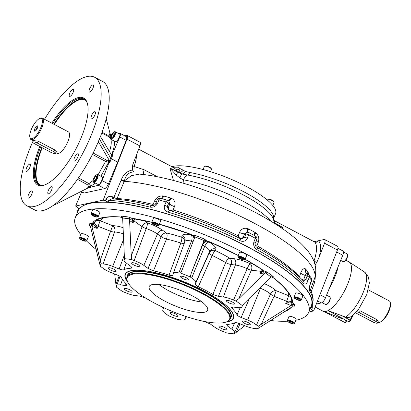 <?xml version="1.0" encoding="UTF-8"?>
<svg xmlns="http://www.w3.org/2000/svg" width="411" height="411" viewBox="0 0 411 411"><rect width="100%" height="100%" fill="white"/><g stroke="black" fill="none" stroke-linecap="round" stroke-linejoin="round"><path stroke-width="0.62" d="M158.929 284.51A31.246 8.143 -157.9 0 0 202.073 302.028M204.606 312.196A31.524 8.215 -157.9 0 0 207.627 310.259A31.524 8.215 -157.9 0 0 181.508 290.788A31.524 8.215 -157.9 0 0 149.208 286.539A31.524 8.215 -157.9 0 0 170.082 303.729A31.524 8.215 -157.9 0 0 204.606 312.196M132.568 274.245A55.202 14.38 22.1 0 1 199.597 292.262A55.202 14.38 22.1 0 1 226.209 321.993A55.202 14.38 22.1 0 1 173.01 311.723A55.202 14.38 22.1 0 1 127.708 281.997A55.202 14.38 22.1 0 1 132.568 274.245M226.61 321.839A58.11 15.14 -157.9 0 0 227.566 321.659A58.11 15.14 -157.9 0 0 233.14 318.093A58.11 15.14 -157.9 0 0 184.996 282.208A58.11 15.14 -157.9 0 0 125.458 274.368A58.11 15.14 -157.9 0 0 127.528 281.612M127.708 281.997L127.441 281.417A55.685 14.508 22.1 0 1 126.999 277.014A55.685 14.508 22.1 0 1 132.342 273.598A55.685 14.508 22.1 0 1 193.319 288.548A55.685 14.508 22.1 0 1 230.191 318.915A55.685 14.508 22.1 0 1 226.805 321.767L226.209 321.993M37.673 127.122A2.029 0.699 -62.2 0 0 36.009 129.131A2.029 0.699 -62.2 0 0 35.819 130.641M368.261 289.842L389.284 300.919A12.109 4.172 117.8 0 1 390.245 302.378L390.45 303.251A11.38 3.92 117.8 0 1 389.047 310.911A11.38 3.92 117.8 0 1 380.581 321.988L379.743 322.311A12.109 4.172 117.8 0 1 377.997 322.342L377.853 322.265M355.597 312.792A3.391 0.884 -157.9 0 0 356.491 313.331L372.988 322.019A3.391 0.884 -157.9 0 0 377.56 322.984A3.391 0.884 -157.9 0 0 375.849 321.402L359.353 312.709A3.391 0.884 -157.9 0 0 356.625 311.672M34.796 128.797A2.995 1.033 -62.2 0 0 35.099 131.166A2.995 1.033 -62.2 0 0 36.975 129.003A2.995 1.033 -62.2 0 0 37.699 126.234A2.995 1.033 -62.2 0 0 36.481 126.239A2.995 1.033 -62.2 0 0 34.796 128.797M390.245 302.378A12.109 4.172 117.8 0 1 388.749 310.526A12.109 4.172 117.8 0 1 379.743 322.311M377.56 322.984L378.182 321.459L376.625 319.496L359.928 310.701M31.257 129.563A11.38 3.92 -62.2 0 0 29.854 137.217A11.38 3.92 -62.2 0 0 39.533 130.349A11.38 3.92 -62.2 0 0 39.723 118.481A11.38 3.92 -62.2 0 0 31.257 129.563M53.82 151.751A3.391 0.884 22.1 0 1 55.531 153.334A3.391 0.884 22.1 0 1 50.959 152.368L34.462 143.68A3.391 0.884 22.1 0 1 32.752 142.093A3.391 0.884 22.1 0 1 37.324 143.059L53.82 151.751L54.591 149.845L56.348 151.916M29.854 137.217L30.06 138.091A12.109 4.172 -62.2 0 0 31.02 139.555A12.109 4.172 -62.2 0 0 40.355 130.785A12.109 4.172 -62.2 0 0 42.307 118.127A12.109 4.172 -62.2 0 0 41.064 118.008A12.109 4.172 -62.2 0 0 40.561 118.163L39.723 118.481M32.752 142.093L33.373 140.567L38.1 141.153L54.591 149.845M42.307 118.127L68.457 131.9A12.109 4.172 117.8 0 1 66.505 144.559A12.109 4.172 117.8 0 1 57.17 153.329L55.819 152.615M203.091 169.517L204.329 166.47A3.874 1.007 22.1 0 1 204.565 166.27L205.161 166.044A3.391 0.884 22.1 0 1 208.428 166.676A3.391 0.884 22.1 0 1 211.208 168.5L211.48 169.08A3.874 1.007 22.1 0 1 211.506 169.383L210.576 171.675M266.831 199.643L266.914 199.438A3.874 1.007 22.1 0 1 267.145 199.243L267.741 199.016A3.391 0.884 22.1 0 1 267.859 198.981A3.391 0.884 22.1 0 1 271.152 199.705A3.391 0.884 22.1 0 1 273.793 201.472L274.06 202.048A3.874 1.007 22.1 0 1 274.091 202.356L272.817 205.49M52.659 123.577A48.436 16.681 117.8 0 1 78.902 98.496A48.436 16.681 117.8 0 1 83.88 98.969A48.436 16.681 117.8 0 1 87.615 104.384M45.308 184.688A48.436 16.681 117.8 0 1 38.732 184.673A48.436 16.681 117.8 0 1 40.597 146.912M204.565 166.27A3.874 1.007 22.1 0 1 209.553 167.575A3.874 1.007 22.1 0 1 211.48 169.08M267.145 199.243A3.874 1.007 22.1 0 1 267.284 199.201A3.874 1.007 22.1 0 1 271.044 200.029A3.874 1.007 22.1 0 1 274.06 202.048M111.73 137.793L111.217 136.765L112.229 134.263L113.76 132.794L114.273 133.822L113.261 136.324L111.73 137.793M112.239 137.305L111.217 136.765M113.765 135.075L112.229 134.263M51.827 123.141A49.161 16.933 117.8 0 1 78.563 97.525A49.161 16.933 117.8 0 1 87.517 103.937A49.161 16.933 117.8 0 1 75.686 149.393A49.161 16.933 117.8 0 1 44.881 184.863A49.161 16.933 117.8 0 1 39.759 146.47M27.907 197.27A3.997 1.377 -62.2 0 0 28.261 198.025A3.997 1.377 -62.2 0 0 31.344 195.127A3.997 1.377 -62.2 0 0 31.986 190.951A3.997 1.377 -62.2 0 0 29.957 192.22A3.997 1.377 -62.2 0 0 27.907 197.27M25.95 170.534A3.997 1.377 -62.2 0 0 26.304 171.284A3.997 1.377 -62.2 0 0 29.381 168.387A3.997 1.377 -62.2 0 0 30.029 164.21A3.997 1.377 -62.2 0 0 29.618 164.174A3.997 1.377 -62.2 0 0 27.162 166.717A3.997 1.377 -62.2 0 0 25.95 170.534M69.192 95.604A3.997 1.377 -62.2 0 0 69.546 96.349A3.997 1.377 -62.2 0 0 73.096 92.449A3.997 1.377 -62.2 0 0 73.271 89.279A3.997 1.377 -62.2 0 0 70.692 91.314A3.997 1.377 -62.2 0 0 69.192 95.604M89.064 91.304A3.997 1.377 -62.2 0 0 89.418 92.054A3.997 1.377 -62.2 0 0 91.448 90.79A3.997 1.377 -62.2 0 0 93.143 84.985A3.997 1.377 -62.2 0 0 90.564 87.014A3.997 1.377 -62.2 0 0 89.064 91.304M91.792 118.836A3.997 1.377 -62.2 0 0 94.71 115.399A3.997 1.377 -62.2 0 0 95.105 111.725A3.997 1.377 -62.2 0 0 92.023 114.618A3.997 1.377 -62.2 0 0 91.381 118.794A3.997 1.377 -62.2 0 0 91.792 118.836M73.923 160.156A3.997 1.377 -62.2 0 0 74.278 160.906A3.997 1.377 -62.2 0 0 77.355 158.014A3.997 1.377 -62.2 0 0 78.003 153.837A3.997 1.377 -62.2 0 0 75.424 155.872A3.997 1.377 -62.2 0 0 73.923 160.156M47.779 192.97A3.997 1.377 -62.2 0 0 48.133 193.725A3.997 1.377 -62.2 0 0 51.216 190.832A3.997 1.377 -62.2 0 0 51.858 186.656A3.997 1.377 -62.2 0 0 48.308 190.555A3.997 1.377 -62.2 0 0 47.779 192.97M94.15 178.492L95.624 176.201L96.801 175.944L96.513 177.984L95.044 180.28L93.862 180.532L94.15 178.492L95.671 179.294M96.688 176.761L95.624 176.201M343.493 252L347.182 253.947A4.357 1.5 117.8 0 1 347.526 254.471L347.665 255.051A3.874 1.336 117.8 0 1 347.187 257.661A3.874 1.336 117.8 0 1 344.305 261.432L343.745 261.648A4.357 1.5 117.8 0 1 343.118 261.658L340.688 260.379M326.57 295.149L329.766 296.834A4.357 1.5 117.8 0 1 330.11 297.358L330.249 297.944A3.874 1.336 117.8 0 1 329.314 301.525A3.874 1.336 117.8 0 1 326.889 304.32L326.329 304.536A4.357 1.5 117.8 0 1 326.149 304.592A4.357 1.5 117.8 0 1 325.702 304.551L322.044 302.619M345.733 260.184L348.96 261.879A27.85 9.592 117.8 0 1 349.222 262.038A27.85 9.592 117.8 0 1 346.997 285.722A27.85 9.592 117.8 0 1 328.045 310.618L345.615 317.081C347.906 317.878 350.054 317.498 352.057 315.941M346.838 321.058L343.478 318.987L341.526 318.52L323.981 311.497A27.85 9.592 117.8 0 0 328.045 310.618L348.502 321.618A1.937 0.668 117.8 0 0 350.09 320.03L352.047 315.956M324.618 311.846L323.277 311.291A27.85 9.592 117.8 0 0 323.981 311.497L344.721 322.435A1.937 0.668 117.8 0 0 346.442 320.544L346.447 320.534M114.13 131.89A3.874 1.336 -62.2 0 0 113.965 131.936A3.874 1.336 -62.2 0 0 111.54 134.731A3.874 1.336 -62.2 0 0 110.605 138.317A3.874 1.336 -62.2 0 0 113.816 136.139A3.874 1.336 -62.2 0 0 114.13 131.89M33.229 140.716A72.649 25.025 -62.2 0 0 26.838 205.783A72.649 25.025 -62.2 0 0 34.313 206.492A72.649 25.025 -62.2 0 0 91.37 134.87A72.649 25.025 -62.2 0 0 94.566 77.227A72.649 25.025 -62.2 0 0 44.516 119.293M99.524 139.17L110.687 158.235L111.761 155.353L100.957 137.341L100.859 135.553L97.777 143.018A72.649 25.025 117.8 0 1 44.229 210.221L40.581 211.013A72.649 25.025 117.8 0 1 34.889 210.021L26.838 205.783M100.859 135.553L100.942 135.224A72.649 25.025 -62.2 0 0 102.611 81.465L94.566 77.227M96.939 177.891A3.874 1.336 -62.2 0 0 96.549 174.829A3.874 1.336 -62.2 0 0 94.124 177.624A3.874 1.336 -62.2 0 0 93.189 181.205A3.874 1.336 -62.2 0 0 94.761 181.2A3.874 1.336 -62.2 0 0 96.939 177.891M171.952 166.717A58.121 15.14 22.1 0 1 246.256 186.445A58.121 15.14 22.1 0 1 275.576 213.617L273.808 217.964M274.671 222.885A2.908 1.659 138.8 0 0 275.257 223.199L275.827 223.846L274.861 223.235M273.454 218.986A4.845 4.809 178.1 0 1 273.736 217.969L273.824 217.922M276.567 224.776A9.689 7.146 121.7 0 0 275.534 223.723A4.845 4.834 9.5 0 1 274.687 222.973M273.274 218.58A4.845 4.619 171.4 0 1 273.598 216.669L273.736 217.969M274.784 223.641A9.689 9.242 171.4 0 0 274.738 223.286L272.729 217.511A59.739 15.561 -157.9 0 0 187.596 175.035L182.063 173.961A4.845 3.483 109.3 0 0 185.315 171.392L189.738 172.492A58.121 15.14 22.1 0 1 244.042 191.901A58.121 15.14 22.1 0 1 273.598 216.669M189.738 172.492A4.845 2.969 100 0 1 187.596 175.035A9.689 5.934 100 0 0 183.445 179.818L179.895 177.984L176.088 174.952L169.846 168.001L178.133 172.409A4.845 3.745 122.7 0 0 183.178 170.169L185.315 171.392M179.895 177.984A9.689 2.543 98.6 0 1 182.063 173.961L178.133 172.409A9.689 1.233 115.1 0 0 176.088 174.952M347.526 254.471A4.357 1.5 117.8 0 1 346.987 257.404A4.357 1.5 117.8 0 1 343.745 261.648M330.11 297.358A4.357 1.5 117.8 0 1 329.062 301.391A4.357 1.5 117.8 0 1 326.329 304.536M323.277 311.291A27.85 9.592 117.8 0 1 322.995 311.163L315.139 307.022M274.671 222.952L274.805 223.25A9.689 7.645 149 0 1 275.123 223.856M275.827 223.846L282.732 227.473L282.162 228.475M281.211 227.833L282.732 227.473L275.257 223.199L274.574 221.38A2.908 2.831 173.3 0 1 274.265 221.175M100.865 176.247L108.561 162.386L105.601 161.389A1.454 0.498 117.8 0 1 106.654 160.162L109.316 160.429L98.846 142.54L97.895 142.797M97.946 142.725L98.846 142.54L98.388 142.314M111.371 155.127A1.454 1.31 77.8 0 0 111.694 154.675C113.708 149.296 114.669 144.826 114.582 141.261M101.764 133.025L109.09 136.884L110.754 138.933M110.821 139.124C111.705 141.954 111.232 146.167 109.403 151.767M110.605 138.317L110.744 138.897A4.357 1.5 -62.2 0 0 111.088 139.421A4.357 1.5 -62.2 0 0 114.453 136.267A4.357 1.5 -62.2 0 0 115.152 131.71A4.357 1.5 -62.2 0 0 114.705 131.669A4.357 1.5 -62.2 0 0 114.525 131.72L113.965 131.936M107.826 136.216A1.454 0.539 118 0 1 107.995 135.394L102.051 132.234M77.515 179.335L87.867 184.955A1.454 0.534 118.5 0 1 88.925 183.609L78.486 177.948M92.418 154.444L105.601 161.389L98.08 174.783M93.158 180.496L88.925 183.609C90.071 184.354 90.482 185.397 90.168 186.743L95.121 183.075M108.987 160.254L109.069 162.273L108.561 162.386A1.454 1.31 77.8 0 0 107.867 160.495M93.189 181.205L93.328 181.79A4.357 1.5 -62.2 0 0 93.672 182.314A4.357 1.5 -62.2 0 0 94.124 182.356A4.357 1.5 -62.2 0 0 97.546 178.061A4.357 1.5 -62.2 0 0 97.736 174.603A4.357 1.5 -62.2 0 0 97.109 174.613L96.549 174.829M172.62 167.205L178.472 167.179L179.741 168.418L183.178 170.169M178.122 172.014L177.182 171.88L177.126 171.5A2.908 2.707 -116.1 0 0 178.122 172.014C179.586 171.485 180.121 170.282 179.741 168.418A2.908 2.399 -43.1 0 1 176.196 169.558L173.796 167.688L138.641 149.167M270.803 221.19A62.965 16.404 -157.9 0 0 183.445 179.818L183.09 183.142M153.791 205.618L153.098 204.462L154.5 201.097C156.237 197.557 159.006 195.826 162.802 195.903L163.825 196.083A118.949 30.984 22.1 0 1 170.56 197.943L171.536 198.318C174.778 200.178 175.769 202.952 174.511 206.63L173.062 209.985L171.372 210.478C169.913 210.638 168.962 210.062 168.515 208.762L168.346 207.483L169.789 204.051L168.849 200.969L168.459 200.686A2.908 1.819 124.6 0 1 168.772 203.25L167.195 206.605L168.556 209.949M242.269 238.087C241.077 238.74 240.009 238.508 239.074 237.399L238.19 235.878L239.495 232.467A4.691 1.361 -159 0 0 244.607 233.797L243.25 237.265L242.269 238.087A2.908 2.543 -97 0 1 241.057 238.837M247.371 232.215L244.607 233.797A7.264 1.891 22.1 0 1 245.829 233.89A2.908 0.832 20.4 0 1 248.665 234.758L247.371 238.241C245.716 241.247 243.25 242.069 239.983 240.707A2.908 0.786 116.4 0 0 240.214 238.565L241.396 238.878L244.612 237.383L245.829 233.89A2.908 1.937 98.2 0 1 247.89 232.277L247.396 232.22M309.678 289.216A2.908 2.646 -31.5 0 1 309.796 291.317C309.041 289.76 309.185 287.258 310.228 283.806L311.538 280.333A2.908 0.843 20.6 0 1 311.62 280.698A2.908 2.908 0 0 0 311.271 277.995L308.861 274.877A2.908 2.908 0 0 0 307.736 274.05L307.736 274.05C306.668 273.5 305.846 273.952 305.255 275.416L303.924 278.91L301.993 279.572M303.19 280.898L305.81 279.629L307.736 274.05L306.966 273.68A4.691 4.202 -57.2 0 0 307.351 273.901M338.027 266.934A27.85 9.592 117.8 0 1 336.059 274.024A1.454 0.545 19.3 0 1 335.381 273.443M336.059 274.024L333.465 280.415A27.85 9.592 117.8 0 1 329.499 287.931M332.74 279.948L333.465 280.415M315.103 264.967L316.984 262.007L319.188 256.952L324.562 243.214L337.436 250.001A4.845 1.67 -62.2 0 0 337.585 246.307L324.716 239.526A4.845 1.67 117.8 0 0 324.217 239.479L318.417 240.733A2.908 2.718 -47.9 0 1 314.574 241.981L274.05 220.502L274.574 221.38M90.019 187.123L90.168 186.743A1.454 0.329 -159.3 0 1 88.308 186.24L87.682 187.899L98.455 185.299C99.755 184.796 100.957 183.229 102.062 180.609L109.069 162.273L109.706 162.612L109.316 160.429M111.448 155.266L112.198 154.567L111.694 154.675M111.16 135.532L109.747 136.657M111.088 139.421L115.25 141.61C116.806 142.668 121.317 134.721 119.555 134.027L115.152 131.71M111.36 135.085L110.97 135.502A1.454 0.426 23.6 0 1 109.126 134.967L107.995 135.394M106.233 118.722L110.04 133.483L109.126 134.967M110.991 135.132L110.04 133.483M87.682 187.899L90.554 187.431L87.939 187.997M87.897 188.017L52.428 205.988M93.672 182.314L98.527 184.678C100.505 184.441 103.515 177.388 101.892 176.792L97.736 174.603M173.082 167.313A2.908 2.625 96.2 0 0 173.853 167.118M173.483 180.48L169.846 168.001L177.126 171.5L176.196 169.558M136.688 154.166A29.546 10.177 -62.2 0 1 134.099 166.486L133.945 171.757C128.612 172.353 125.458 175.389 124.482 180.861L124.261 181.354A118.666 30.912 -157.9 0 1 250.314 221.175A118.666 30.912 -157.9 0 1 314.533 278.586C317.559 269.241 315.093 259.757 307.125 250.124C298.54 239.911 285.445 229.677 267.844 219.428C229.806 196.879 174.418 177.141 139.37 174.12L131.402 175.661L124.482 180.861A2.908 0.914 25.1 0 1 121.337 179.73C123.434 174.279 127.127 171.048 132.409 170.026L132.707 164.929A2.908 1.12 -161 0 0 134.099 166.486L144.163 169.789A9.689 3.334 -62.2 0 0 143.614 174.583M299.46 277.06L300.647 273.079C302.131 269.524 303.698 268.1 305.352 268.815L305.748 269.159A118.949 30.984 22.1 0 1 307.942 272.005L308.204 272.498A4.691 3.956 -21.6 0 0 307.87 274.106M308.204 272.498L308.538 274.548M305.352 268.815A4.691 4.202 -57.2 0 0 306.966 273.68L306.303 273.104A4.691 4.069 -39.7 0 0 306.575 273.392M300.647 273.079A4.691 1.259 -160 0 0 305.255 275.416A7.264 1.891 22.1 0 1 306.981 276.064A2.908 0.755 19.8 0 1 309.211 277.322L307.942 280.847C306.616 283.929 305.265 284.869 303.888 283.662A2.908 2.461 137.5 0 0 303.498 281.17C293.516 270.448 278 259.187 256.947 247.376A2.908 1.212 119.2 0 1 256.983 249.662C254.111 247.792 253.099 245.141 253.947 241.704L255.354 238.282A125.93 32.808 -157.9 0 0 248.665 234.758A2.908 0.914 117.2 0 0 248.809 232.569A2.908 2.908 0 0 0 247.89 232.277A2.908 1.937 98.2 0 1 248.234 232.374M239.495 232.467C241.165 228.958 243.857 227.648 247.571 228.547L248.557 228.958A118.949 30.984 22.1 0 1 254.877 232.287L255.76 232.862C258.647 235.436 259.48 238.601 258.257 242.351L256.911 245.742L255.555 246.081M258.257 242.351A4.691 1.382 21.7 0 1 256.325 240.661M255.76 232.862A4.691 1.557 -52.6 0 0 254.897 235.77M247.571 228.547A4.691 1.634 -71.9 0 0 247.838 232.266M174.511 206.63A4.691 1.356 23.3 0 1 169.789 204.051A7.264 1.891 22.1 0 0 168.772 203.25A2.908 0.827 -156.1 0 0 166.09 201.924A125.93 32.808 -157.9 0 0 158.954 199.952A2.908 0.868 -158 0 0 157.156 200.039L155.784 203.45A7.264 1.891 -157.9 0 0 155.728 203.548A7.264 1.891 -157.9 0 0 155.702 203.625M171.536 198.318A4.691 1.865 -64.6 0 1 168.561 200.758M162.802 195.903A4.691 1.783 -84.4 0 1 161.307 198.534M154.5 201.097A4.691 1.382 -157.4 0 0 156.668 201.236M157.12 200.126A7.264 1.891 22.1 0 1 157.136 200.085L155.784 203.45A2.908 0.868 -158 0 1 157.572 203.383C155.784 206.445 153.241 207.683 149.943 207.103A2.908 1.351 -76 0 1 151.654 205.515C136.488 201.75 123.197 199.541 111.771 198.888L109.167 200.378A2.908 0.873 22.8 0 1 105.956 199.35C107.554 196.463 109.865 195.667 112.891 196.972A2.908 1.002 117.8 0 0 112.599 198.939M256.911 238.842A2.908 2.908 0 0 0 255.395 236.037A2.908 1.084 118.3 0 1 255.354 238.282A2.908 0.868 -157.7 0 1 256.721 239.628A7.264 1.891 22.1 0 1 256.685 239.777L256.911 238.842A2.908 2.795 -175.1 0 1 256.721 239.628L255.277 243.245A7.264 1.891 -157.9 0 0 255.313 243.024A2.908 0.868 -157.6 0 0 253.947 241.704M337.934 248.316L343.015 250.993A5.328 1.834 117.8 0 1 342.784 255.221L325.543 297.682A5.328 1.834 117.8 0 1 321.356 302.933L316.311 304.022M319.188 256.952A32.454 11.179 117.8 0 0 318.417 240.733L314.261 241.627M109.429 161.097L110.687 158.235L111.396 158.774L109.706 162.612M111.761 155.353L112.835 154.906L111.396 158.774L117.649 162.073L108.432 183.964A4.845 1.67 -62.2 0 1 104.692 188.587L84.106 193.036A4.845 1.67 -62.2 0 1 83.608 192.99L80.9 191.562M118.594 133.518L120.063 133.354C120.664 133.816 120.572 135.024 119.776 136.976L112.198 154.567L112.835 154.906M111.134 135.132L109.824 133.37M113.503 198.996A2.908 1.002 117.8 0 1 113.857 197.48L121.07 180.326A2.908 0.873 22.8 0 0 124.261 181.354L117.037 198.508A2.908 2.219 -86.5 0 1 116.585 199.243M167.801 200.404A2.908 1.063 106 0 0 167.611 200.285L160.588 198.343A2.908 1.228 104.9 0 0 158.954 199.952L157.572 203.383M168.346 207.483A7.264 1.891 -157.9 0 0 167.195 206.605A2.908 0.827 -156 0 0 164.58 205.32L166.09 201.924A2.908 1.063 106 0 1 167.611 200.285A2.908 2.908 0 0 1 168.459 200.686A2.908 1.819 124.6 0 0 168.191 200.547M168.546 209.939L169.507 210.447A2.908 0.935 106.8 0 0 168.073 212.112C164.826 210.889 163.66 208.624 164.58 205.32M243.25 237.265A7.264 1.891 -157.9 0 1 244.612 237.383A2.908 0.832 20.3 0 1 247.371 238.241M303.924 278.91A7.264 1.891 -157.9 0 1 305.81 279.629A2.908 0.75 19.7 0 1 307.942 280.847M310.228 283.806A2.908 0.843 20.6 0 1 310.315 284.176L311.62 280.698M312.345 304.217L312.283 308.045L311.615 309.884L310.187 308.471M311.065 307.248A2.908 0.822 -160.1 0 0 312.283 308.045M313.66 280.98A2.908 0.781 -162.3 0 0 314.877 281.689L311.173 291.954M315.853 270.417L314.877 281.689M316.984 262.007A2.908 1.12 19 0 1 313.927 261.221A29.546 10.177 117.8 0 0 314.574 241.981M324.716 239.526A4.845 1.67 117.8 0 1 324.562 243.214M124.764 135.83L126.686 135.414A4.845 1.67 117.8 0 1 127.184 135.466A4.845 1.67 117.8 0 1 127.03 139.154L103.207 200.09L75.634 206.055L79.107 208.413M119.776 136.976L126.151 140.336L117.649 162.073M126.151 140.336A4.845 1.67 -62.2 0 0 126.3 136.642L120.063 133.354M132.815 164.616L139.904 145.936A4.845 1.67 -62.2 0 0 140.059 142.247L127.184 135.466M132.409 170.026L133.945 171.757M157.007 224.971L155.26 224.663L153.401 223.682L153.288 223.014L155.034 223.327L156.894 224.308L157.007 224.971M155.666 223.661L155.26 224.663M153.647 223.081L153.401 223.682M239.572 257.348L241.319 257.661L243.178 258.637L243.291 259.305L241.545 258.992L239.685 258.016L239.572 257.348M239.932 257.409L239.685 258.016M241.951 257.99L241.545 258.992M299.239 299.907L297.492 299.593L295.637 298.612L295.524 297.944L297.271 298.258L299.131 299.239L299.239 299.907M297.898 298.592L297.492 299.593M295.879 298.011L295.637 298.612M292.56 323.236L290.813 322.928L288.954 321.947L288.841 321.279L290.587 321.592L292.447 322.573L292.56 323.236M291.219 321.926L290.813 322.928M289.2 321.345L288.954 321.947M84.728 240.605L82.981 240.291L81.121 239.31L81.013 238.647L82.76 238.955L84.615 239.937L84.728 240.605M83.387 239.289L82.981 240.291M81.368 238.709L81.121 239.31M96.246 216.51L94.499 216.196L92.639 215.215L92.532 214.552L94.278 214.861L96.133 215.842L96.246 216.51M94.905 215.194L94.499 216.196M92.886 214.614L92.639 215.215M149.943 207.103A126.269 32.895 22.1 0 0 109.167 200.378L108.406 202.171A126.341 32.911 22.1 0 1 242.886 244.34A126.341 32.911 22.1 0 1 311.79 305.738A126.341 32.911 22.1 0 1 310.305 308.327M103.207 200.09L108.406 202.171M337.436 250.001L313.608 310.937L311.615 309.884M308.825 311.97L313.608 310.937M76.949 213.571A126.341 32.911 22.1 0 1 77.684 210.679A126.341 32.911 22.1 0 1 79.061 208.521L79.092 208.469M81.584 191.922L75.634 206.055M152.43 222.562A3.391 0.884 -157.9 0 0 152.132 223.039A3.391 0.884 -157.9 0 0 154.916 224.863A3.391 0.884 -157.9 0 0 158.184 225.495A3.391 0.884 -157.9 0 0 156.545 223.671A3.391 0.884 -157.9 0 0 152.43 222.562M244.149 259.757A3.391 0.884 -157.9 0 0 244.268 259.726A3.391 0.884 -157.9 0 0 241.663 257.456A3.391 0.884 -157.9 0 0 238.221 257.265A3.391 0.884 -157.9 0 0 240.856 259.033A3.391 0.884 -157.9 0 0 244.149 259.757M294.666 297.492A3.391 0.884 -157.9 0 0 294.368 297.97A3.391 0.884 -157.9 0 0 297.148 299.794A3.391 0.884 -157.9 0 0 300.415 300.426A3.391 0.884 -157.9 0 0 298.782 298.602A3.391 0.884 -157.9 0 0 294.666 297.492M287.983 320.827A3.391 0.884 -157.9 0 0 287.685 321.304A3.391 0.884 -157.9 0 0 290.469 323.128A3.391 0.884 -157.9 0 0 293.737 323.76A3.391 0.884 -157.9 0 0 292.098 321.936A3.391 0.884 -157.9 0 0 287.983 320.827M80.15 238.19A3.391 0.884 -157.9 0 0 79.852 238.668A3.391 0.884 -157.9 0 0 82.637 240.497A3.391 0.884 -157.9 0 0 85.904 241.123A3.391 0.884 -157.9 0 0 84.27 239.3A3.391 0.884 -157.9 0 0 80.15 238.19M91.668 214.095A3.391 0.884 -157.9 0 0 91.37 214.573A3.391 0.884 -157.9 0 0 94.155 216.397A3.391 0.884 -157.9 0 0 97.422 217.029A3.391 0.884 -157.9 0 0 95.789 215.205A3.391 0.884 -157.9 0 0 91.668 214.095M80.823 234.655A125.93 32.803 22.1 0 1 75.305 217.614L77.946 211.115A125.93 32.803 22.1 0 1 206.964 228.1A125.93 32.803 22.1 0 1 311.302 305.871L308.661 312.37A125.93 32.803 22.1 0 1 296.583 320.097A125.93 32.803 22.1 0 1 295.817 320.256M158.184 225.495L158.774 225.269A3.874 1.007 -157.9 0 0 159.011 225.069A3.874 1.007 -157.9 0 0 157.059 223.26A3.874 1.007 -157.9 0 0 152.204 221.919A3.874 1.007 -157.9 0 0 151.834 222.156A3.874 1.007 -157.9 0 0 151.865 222.464L152.132 223.039M244.73 259.536A3.874 1.007 -157.9 0 0 244.864 259.495A3.874 1.007 -157.9 0 0 245.1 259.3A3.874 1.007 -157.9 0 0 243.142 257.486A3.874 1.007 -157.9 0 0 237.918 256.382A3.874 1.007 -157.9 0 0 237.948 256.69L238.221 257.265M300.415 300.426L301.011 300.2A3.874 1.007 -157.9 0 0 301.248 300.004A3.874 1.007 -157.9 0 0 299.29 298.191A3.874 1.007 -157.9 0 0 294.44 296.85A3.874 1.007 -157.9 0 0 294.065 297.086A3.874 1.007 -157.9 0 0 294.096 297.394L294.368 297.97M293.737 323.76L294.327 323.534A3.874 1.007 -157.9 0 0 294.564 323.334A3.874 1.007 -157.9 0 0 292.611 321.525A3.874 1.007 -157.9 0 0 287.757 320.184A3.874 1.007 -157.9 0 0 287.387 320.421A3.874 1.007 -157.9 0 0 287.417 320.724L287.685 321.304M96.241 249.508A125.93 32.803 22.1 0 1 86.48 240.908A3.874 1.007 -157.9 0 0 86.736 240.702A3.874 1.007 -157.9 0 0 84.779 238.889A3.874 1.007 -157.9 0 0 79.924 237.548A3.874 1.007 -157.9 0 0 79.554 237.784A3.874 1.007 -157.9 0 0 79.585 238.092L79.852 238.668M97.422 217.029L98.018 216.803A3.874 1.007 -157.9 0 0 98.255 216.607A3.874 1.007 -157.9 0 0 96.297 214.794A3.874 1.007 -157.9 0 0 91.442 213.453A3.874 1.007 -157.9 0 0 91.072 213.689A3.874 1.007 -157.9 0 0 91.103 213.997L91.37 214.573M96.431 227.304L95.845 225.228A4.845 1.264 -157.9 0 0 98.054 226.291L97.176 228.454L93.004 223.599A1.454 1.274 -38.6 0 0 94.658 222.942L95.845 225.228M122.195 217.445A1.454 0.555 -74.3 0 1 122.077 217.445A1.454 0.555 -74.3 0 1 121.944 217.342L121.897 217.311C120.947 216.607 120.901 216.237 121.764 216.212L122.437 217.511M132.743 221.801L132.912 219.808A4.845 1.264 -157.9 0 0 133.924 220.82L133.041 222.988L132.229 218.549A1.454 1.315 76.7 0 0 133.092 218.667L151.818 222.315M133.251 218.647L132.912 219.808M194.167 238.781L194.198 238.498C194.506 237.424 194.043 236.366 192.805 235.323A1.454 0.519 -62 0 0 192.959 235.339L194.167 238.781M192.702 235.21A1.454 0.519 -62 0 0 192.805 235.323L190.288 234.142M206.461 240.687C205.043 240.276 204 240.702 203.332 241.961L204.508 239.084L206.456 240.707L203.409 242.459L206.599 240.81L209.235 241.678M238.262 255.544L209.281 241.699A6.129 1.598 22.1 0 0 206.456 240.707A1.454 0.591 105.2 0 0 206.599 240.81M245.131 259.218A108.078 28.154 22.1 0 1 261.915 269.426A1.454 0.863 123.6 0 1 261.643 269.339L262.768 270.279A1.454 1.29 -36.8 0 0 263.405 270.71L261.006 272.801L262.691 270.114M261.006 272.801L260.009 273.469L264.042 273.942L263.456 270.715L266.95 271.984L265.218 272.791L238.796 298.684L235.971 300.996A84.758 22.081 22.1 0 1 242.346 305.62L244.663 302.938L271.085 277.045L272.93 276.315C273.603 276.952 273.382 277.214 272.257 277.096L272.205 277.091A1.454 0.483 117.6 0 1 272.061 277.076A1.454 0.483 117.6 0 1 271.984 276.999M288.912 301.993L291.25 301.109A1.454 1.305 78.9 0 0 292.01 302.727L287.068 303.102L288.912 301.993A4.845 1.264 -157.9 0 1 286.611 301.258L288.717 295.709L276.213 290.736L274.106 296.29A4.845 1.254 24.5 0 1 270.525 294.055L256.495 325.034A12.109 3.154 -157.9 0 0 247.643 320.061L260.492 288.317L259.844 288.06M287.633 321.186A125.93 32.803 22.1 0 1 270.484 320.544M75.305 217.614A125.93 32.803 22.1 0 1 204.324 234.599A125.93 32.803 22.1 0 1 308.661 312.37M151.834 222.156L153.416 218.256A3.874 1.007 22.1 0 1 158.641 219.361A3.874 1.007 22.1 0 1 160.598 221.169L159.011 225.069M237.918 256.382L239.5 252.482A3.874 1.007 22.1 0 1 244.73 253.587A3.874 1.007 22.1 0 1 246.682 255.401L245.1 259.3L261.643 269.339M294.065 297.086L295.648 293.187A3.874 1.007 22.1 0 1 300.878 294.291A3.874 1.007 22.1 0 1 302.83 296.105L301.248 300.004M287.387 320.421L288.969 316.521A3.874 1.007 22.1 0 1 294.194 317.626A3.874 1.007 22.1 0 1 296.151 319.434L294.564 323.334M79.554 237.784L81.137 233.885A3.874 1.007 22.1 0 1 86.361 234.989A3.874 1.007 22.1 0 1 88.319 236.803L86.736 240.702M91.072 213.689L92.655 209.79A3.874 1.007 22.1 0 1 97.88 210.894A3.874 1.007 22.1 0 1 99.837 212.708L98.255 216.607M92.937 223.574L91.884 226.353L91.494 224.766L90.035 223.075L93.004 223.599A6.129 1.598 22.1 0 1 92.783 222.67A1.454 1.397 36.6 0 0 94.479 222.238A1.454 1.397 36.6 0 0 94.484 222.223A4.711 1.228 -157.9 0 0 94.658 222.942M122.319 217.445L121.897 217.311M132.183 218.518L129.588 220.486L129.511 218.832L128.751 217.034L132.229 218.549A6.129 1.598 22.1 0 1 134.068 218.595A1.454 0.925 99.3 0 0 134.361 218.729M194.362 238.313L194.331 238.385C194.732 237.013 194.275 235.996 192.965 235.323L195.343 235.441L194.901 236.911L182.047 270.166M203.409 242.459L202.967 243.276M272.257 277.096L271.758 276.875M287.068 303.102L285.732 303.426L291.024 305.532L292.077 302.753L294.646 304.428L292.411 304.649L258.242 326.195L256.495 325.034M258.242 326.195A84.758 22.081 22.1 0 1 257.486 328.846L291.712 307.089L293.932 306.914L292.293 306.842M90.548 226.61L89.321 225.557L90.8 227.221M244.776 325.712L234.26 333.866L234.219 333.121A12.109 3.154 -157.9 0 0 234.506 332.766A12.109 3.154 -157.9 0 0 231.871 329.19L234.64 322.825M148.058 299.491A62.965 16.404 22.1 0 1 145.664 298.119L140.146 296.136L135.193 295.555A12.109 3.154 -157.9 0 1 125.016 292.452L122.591 291.553A84.758 22.081 22.1 0 1 116.215 286.935L114.69 273.988M90.435 226.415L100.32 266.354L102.067 267.515A12.109 3.154 -157.9 0 0 110.924 272.493L117.423 275.077C119.627 275.992 120.993 276.875 121.517 277.723A62.965 16.404 22.1 0 0 126.593 284.294L127.035 285.183L125.473 285.501L126.085 283.785M100.32 266.354A84.758 22.081 22.1 0 1 101.08 263.708L91.884 226.353L97.176 228.454M129.511 218.832A108.257 28.2 22.1 0 0 122.653 218.025L124.482 259.058M124.302 258.683A84.758 22.081 22.1 0 1 131.751 259.557L131.273 255.93L129.588 220.486L133.041 222.988M182.119 269.986L180.496 273.032A84.758 22.081 22.1 0 1 190.267 276.922L191.115 273.567L203.013 243.163M292.498 306.776L291.712 307.089A108.257 28.2 22.1 0 0 292.411 304.649M257.486 328.846L255.498 328.523A12.109 3.154 -157.9 0 1 245.896 326.159L239.392 323.57C237.162 322.727 235.626 322.455 234.779 322.753A62.965 16.404 22.1 0 1 227.36 324.361L226.574 324.685L227.627 326.118L231.871 329.19M234.26 333.866A84.758 22.081 22.1 0 1 226.81 332.992L224.421 331.975A12.109 3.154 -157.9 0 1 214.727 327.177L210.489 324.104L205.079 321.741A62.965 16.404 22.1 0 1 199.422 320.349M185.834 317.189L187.334 316.938M185.798 317.277L185.289 319.039L186.224 316.958L185.253 319.152A12.109 3.154 -157.9 0 0 185.289 319.039M162.381 307.063L163.301 308.332L162.797 310.094A12.109 3.154 -157.9 0 0 166.897 314.513L168.294 315.633A84.758 22.081 -157.9 0 0 178.071 319.517L179.756 319.624A12.109 3.154 -157.9 0 0 185.253 319.152M116.632 286.369L116.215 286.935L116.632 286.369A12.109 3.154 -157.9 0 1 116.626 285.707L120.027 276.377M125.473 285.501L120.521 284.921A12.109 3.154 -157.9 0 0 116.626 285.707M123.11 227.658A18.176 4.737 22.1 0 0 112.671 225.711L110.559 231.259L98.054 226.291L100.166 220.738L112.671 225.711A4.845 4.023 -91.7 0 1 114.587 232.051L103.063 264.032L101.08 263.708M126.295 263.061L123.783 269.796C122.935 270.094 121.399 269.822 119.169 268.979L112.671 266.395A12.109 3.154 -157.9 0 0 103.063 264.032M123.783 269.796A62.965 16.404 22.1 0 1 131.207 268.193L131.623 267.016M124.471 259.264L124.348 259.428A12.109 3.154 -157.9 0 0 124.035 259.839A12.109 3.154 -157.9 0 0 126.696 263.359L130.934 266.436L131.998 267.838L131.207 268.193M144.199 220.579L147.266 222.803A4.845 1.161 -71.7 0 1 146.224 228.567L134.145 260.579L131.751 259.557M131.273 255.93L142.078 226.733A4.845 3.211 -54.1 0 1 147.266 222.803A18.176 4.737 22.1 0 1 162.592 230.263L166.26 232.924A4.845 3.211 -54.1 0 0 161.138 236.7A4.845 1.058 -157.6 0 0 166.491 239.048L153.483 270.808L148.078 268.45L143.835 265.372A12.109 3.154 -157.9 0 0 134.145 260.579M153.483 270.808A62.965 16.404 22.1 0 1 169.055 275.113L180.809 243.009A64.193 16.723 -157.9 0 0 166.491 239.048A4.845 2.43 103.1 0 0 166.26 232.924A69.033 17.981 22.1 0 1 181.662 237.183L182.099 235.657A18.176 4.737 22.1 0 1 191.089 234.917L191.192 234.558M169.055 275.113C171.223 275.766 172.461 275.822 172.769 275.272L172.759 275.298M172.769 275.272L173.272 273.51A12.109 3.154 -157.9 0 1 173.288 273.454L184.914 241.565A13.337 3.473 22.1 0 1 191.495 241.082A4.845 2.6 102.2 0 0 191.089 234.917A4.845 4.675 16 0 1 194.141 238.883M180.496 273.032L178.806 272.925L191.495 241.082A4.845 1.069 22 0 0 193.201 241.319M178.806 272.925A12.109 3.154 -157.9 0 0 173.288 273.454M209.189 241.714L209.086 242.074A4.845 2.379 -59.1 0 0 204.699 246.333L191.665 278.036L190.267 276.922M191.115 273.567L202.829 244.617A4.845 4.675 16 0 1 209.086 242.074A18.176 4.737 22.1 0 1 215.867 249.081L215.431 250.607A4.845 1.105 -64.3 0 0 212.21 255.493L198.297 286.739C196.242 285.717 195.23 284.874 195.261 284.217L195.77 282.455A12.109 3.154 -157.9 0 0 191.665 278.036M198.297 286.739A62.965 16.404 22.1 0 1 212.898 294.43L225.639 262.567A64.193 16.723 -157.9 0 0 212.21 255.493A4.845 1.13 -155.9 0 1 209.235 253.001L209.672 251.475A4.845 4.675 16 0 1 215.867 249.081M195.261 284.217L209.235 253.001A4.845 4.675 16 0 1 215.431 250.607A69.033 17.981 22.1 0 1 229.867 258.216A4.845 2.204 -60 0 0 225.639 262.567A4.845 1.058 -158.3 0 0 231.105 264.52L218.416 296.413L212.898 294.43M218.416 296.413L223.368 296.999L235.39 265.023L231.105 264.52A4.845 3.396 96.7 0 0 229.867 258.216L234.157 258.719A18.176 4.737 22.1 0 1 250.186 263.723L253.376 264.098M235.971 300.996L233.546 300.102L247.15 268.696A4.845 0.909 115.1 0 1 250.186 263.723A4.845 3.396 96.7 0 1 251.357 270.186A4.845 1.12 23.8 0 1 247.15 268.696A13.337 3.473 22.1 0 0 235.39 265.023A4.845 3.396 96.7 0 0 234.157 258.719M233.546 300.102A12.109 3.154 -157.9 0 0 223.368 296.999M232.539 307.012L231.968 308.255L231.542 307.341L233.088 307.053L238.041 307.634A12.109 3.154 -157.9 0 0 241.915 306.899A12.109 3.154 -157.9 0 0 241.93 306.18L242.146 305.692M231.968 308.255A62.965 16.404 22.1 0 1 237.049 314.831L240.173 307.7M249.626 298.078L241.139 317.477C238.935 316.557 237.573 315.679 237.049 314.831M241.139 317.477L247.643 320.061M137.346 264.196A4.238 1.105 22.1 0 1 139.483 266.174A4.238 1.105 22.1 0 1 135.142 265.604A4.238 1.105 22.1 0 1 131.633 262.983A4.238 1.105 22.1 0 1 137.346 264.196M111.021 268.039A4.238 1.105 22.1 0 1 116.169 271.214A4.238 1.105 22.1 0 1 111.828 270.644A4.238 1.105 22.1 0 1 108.319 268.029A4.238 1.105 22.1 0 1 111.021 268.039M124.682 288.424A4.238 1.105 22.1 0 1 129.321 289.56A4.238 1.105 22.1 0 1 132.126 291.872A4.238 1.105 22.1 0 1 127.785 291.301A4.238 1.105 22.1 0 1 124.276 288.681A4.238 1.105 22.1 0 1 124.682 288.424M170.324 313.408A4.238 1.105 22.1 0 1 170.154 312.853A4.238 1.105 22.1 0 1 174.495 313.423A4.238 1.105 22.1 0 1 178.004 316.038A4.238 1.105 22.1 0 1 174.49 315.782A4.238 1.105 22.1 0 1 170.324 313.408M221.216 328.358A4.238 1.105 22.1 0 1 219.078 326.375A4.238 1.105 22.1 0 1 223.42 326.951A4.238 1.105 22.1 0 1 226.934 329.565A4.238 1.105 22.1 0 1 221.216 328.358M247.54 324.515A4.238 1.105 22.1 0 1 242.392 321.335A4.238 1.105 22.1 0 1 246.734 321.905A4.238 1.105 22.1 0 1 250.242 324.526A4.238 1.105 22.1 0 1 247.54 324.515M233.885 304.13A4.238 1.105 22.1 0 1 229.24 302.989A4.238 1.105 22.1 0 1 226.435 300.682A4.238 1.105 22.1 0 1 230.776 301.253A4.238 1.105 22.1 0 1 234.291 303.868A4.238 1.105 22.1 0 1 233.885 304.13M188.238 279.141A4.238 1.105 22.1 0 1 188.413 279.701A4.238 1.105 22.1 0 1 184.071 279.131A4.238 1.105 22.1 0 1 180.557 276.511A4.238 1.105 22.1 0 1 184.071 276.773A4.238 1.105 22.1 0 1 188.238 279.141M127.944 282.475A58.403 15.212 22.1 0 1 126.722 272.375A58.403 15.212 22.1 0 1 185.007 282.182A58.403 15.212 22.1 0 1 233.623 315.782A58.403 15.212 22.1 0 1 227.792 321.828A58.403 15.212 22.1 0 1 225.706 322.167M125.499 274.265A58.121 15.14 22.1 0 1 125.607 273.978A58.121 15.14 22.1 0 1 126.942 272.221M233.576 315.52A58.121 15.14 22.1 0 1 233.309 317.708A58.121 15.14 22.1 0 1 233.181 317.991M127.194 276.536A55.932 14.57 22.1 0 1 132.845 271.758A55.932 14.57 22.1 0 1 196.396 287.859A55.932 14.57 22.1 0 1 230.386 318.438M126.999 277.014L127.616 275.498A55.685 14.508 22.1 0 1 132.959 272.082A55.685 14.508 22.1 0 1 193.935 287.032A55.685 14.508 22.1 0 1 230.807 317.4L230.191 318.915M359.353 312.709L360.128 310.803M375.849 321.402L376.625 319.496M38.1 141.153L37.324 143.059M54.293 124.441A48.046 16.548 117.8 0 1 80.268 99.637A48.046 16.548 117.8 0 1 85.596 100.33M40.828 185.32A48.046 16.548 117.8 0 1 42.225 147.77M53.846 124.204A48.436 16.681 117.8 0 1 80.088 99.118A48.436 16.681 117.8 0 1 84.455 99.318M39.343 184.95A48.436 16.681 117.8 0 1 41.783 147.534M350.552 320.39L340.806 315.139M345.615 317.081A26.155 9.006 -62.2 0 0 362.815 293.356A26.155 9.006 -62.2 0 0 364.521 272.015L368.472 277.055L369.345 283.056L366.776 294.451L358.685 309.149L351.708 316.198M341.526 318.52A26.155 9.006 -62.2 0 0 342.445 318.427M93.127 153.036L106.654 160.162M157.264 199.808A2.908 2.805 27.5 0 0 157.156 200.039A7.264 1.891 22.1 0 0 157.136 200.085L157.264 199.808A2.908 2.908 0 0 1 160.588 198.343M168.87 210.17A2.908 2.471 137.9 0 1 168.515 208.762M302.347 279.942A2.908 0.956 106.7 0 0 302.681 279.444M88.308 186.24L87.867 184.955M157.5 176.812L144.163 169.789M307.942 272.005A4.691 4.187 -35.4 0 0 307.7 274.034M305.748 269.159A4.691 4.069 -39.7 0 0 306.303 273.104M299.388 276.531A119.344 31.092 -157.9 0 0 256.911 245.742M254.877 232.287A4.691 1.747 -61.7 0 0 254.491 235.554M248.557 228.958A4.691 1.48 -62.8 0 0 248.141 232.323M238.19 235.878A119.344 31.092 -157.9 0 0 173.062 209.985M170.56 197.943A4.691 1.716 -74 0 1 168.351 200.614M163.825 196.083A4.691 1.978 -75.1 0 1 161.744 198.652M153.098 204.462A119.344 31.092 -157.9 0 0 117.037 198.508A2.908 0.873 22.8 0 1 113.857 197.48L112.891 196.972M248.624 232.539A2.908 0.914 117.2 0 1 248.809 232.569L255.395 236.037M308.861 274.877A2.908 2.523 140.3 0 1 309.211 277.322A125.93 32.808 -157.9 0 1 311.538 280.333A2.908 2.594 144.6 0 0 311.271 277.995M89.988 187.133L90.554 187.431M168.073 212.112A126.269 32.895 22.1 0 1 239.983 240.707M256.983 249.662A126.269 32.895 22.1 0 1 303.888 283.662M309.796 291.317A126.269 32.895 22.1 0 1 312.468 303.888C313.947 299.413 312.992 294.482 309.606 289.092L309.688 289.252C309.56 289.616 309.406 286.41 310.315 284.176M313.465 281.525A2.908 0.822 -160.1 0 0 314.667 282.311M342.784 255.221L336.655 251.994M325.543 297.682L319.943 294.733M321.356 302.933L317.528 300.914M78.491 208.88A126.269 32.895 22.1 0 1 78.933 208.028L77.684 210.679M102.062 180.609L108.432 183.964M81.111 191.459L84.106 193.036M98.455 185.299L104.692 188.587M139.904 145.936L127.03 139.154M121.07 180.326L121.337 179.73M105.201 201.143L105.956 199.35M104.327 217.568A101.954 26.561 22.1 0 0 100.166 220.738A4.845 4.665 36.6 0 0 94.633 222.038M135.132 218.858A4.845 3.211 -54.1 0 0 133.924 220.82L142.078 226.733A4.845 1.13 -159.7 0 0 146.224 228.567A13.337 3.473 22.1 0 1 157.47 234.044A4.845 3.211 -54.1 0 1 162.592 230.263M262.213 271.219A4.845 1.264 -157.9 0 1 260.887 271.301A4.845 3.396 96.7 0 0 261.365 269.154M287.89 292.108A101.954 26.561 22.1 0 1 288.717 295.709A4.845 4.639 -3.3 0 1 290.834 297.235M291.25 301.109A4.711 1.228 -157.9 0 0 291.733 300.806M159.37 224.195A108.078 28.154 22.1 0 1 190.201 234.111L159.345 224.252M190.201 234.111A6.129 1.598 22.1 0 1 192.959 235.339L192.965 235.323M134.068 218.595A108.078 28.154 22.1 0 1 151.813 222.248M92.783 222.67A108.078 28.154 22.1 0 1 119.529 216.885A1.454 1.105 93.6 0 0 119.966 217.039L122.396 217.558M119.529 216.885A6.129 1.598 22.1 0 1 121.944 217.342M291.024 307.526A108.078 28.154 22.1 0 1 284.854 311.44M292.668 302.147A1.454 1.392 176.7 0 1 291.743 300.929C291.435 295.283 285.517 287.736 273.978 278.283A1.454 1.058 128.7 0 0 274.358 278.447A108.078 28.154 22.1 0 1 292.668 302.147A6.129 1.598 22.1 0 1 292.01 302.727L292.077 302.753M272.205 277.091A6.129 1.598 22.1 0 1 274.358 278.447M261.915 269.426A6.129 1.598 22.1 0 1 263.405 270.71L263.456 270.715M209.281 241.699A108.078 28.154 22.1 0 1 238.282 255.488M195.77 282.455L209.672 251.475A13.337 3.473 22.1 0 0 204.699 246.333A4.845 1.069 -158 0 1 202.829 244.617L203.476 242.362M260.009 273.469L260.887 271.301L251.357 270.186L238.796 298.684M264.335 283.662A18.176 4.737 22.1 0 1 276.213 290.736A4.845 3.884 -46.6 0 0 270.525 294.055A13.337 3.473 22.1 0 0 260.492 288.317L261.077 286.852M285.732 303.426L286.611 301.258L274.106 296.29L261.247 324.402M266.95 271.984A110.246 28.719 22.1 0 1 272.93 276.315M294.646 304.428A110.246 28.719 22.1 0 1 293.932 306.914M89.321 225.557A110.246 28.719 22.1 0 1 90.035 223.075M121.764 216.212A110.246 28.719 22.1 0 1 128.751 217.034M195.343 235.441A110.246 28.719 22.1 0 1 204.508 239.084M239.988 323.811L236.32 332.083M116.066 284.268L119.18 275.889M90.795 227.206A108.257 28.2 22.1 0 1 91.494 224.766M100.186 260.363L110.559 231.259A4.845 1.264 -160.3 0 0 114.587 232.051A13.337 3.473 22.1 0 1 123.408 233.864M148.078 268.45L161.138 236.7L157.47 234.044L143.835 265.372M184.262 243.363A4.845 1.141 -160 0 1 180.809 243.009A4.845 1.356 107.6 0 0 181.662 237.183A4.845 4.675 16 0 1 184.698 242.161M184.929 241.524A4.845 4.675 16 0 0 182.099 235.657M184.893 241.627A13.337 3.473 22.1 0 1 184.914 241.565L184.996 241.324M194.901 236.911A108.257 28.2 22.1 0 1 203.902 240.486M265.218 272.791A108.257 28.2 22.1 0 1 271.085 277.045M228.47 324.279L227.627 326.118M120.521 284.921L122.55 279.521M112.671 266.395L123.66 239.243M119.169 268.979L124.405 254.943M125.735 273.695L125.458 274.368M233.412 317.42L233.14 318.093M56.317 151.397L55.531 153.334M31.02 139.555L33.296 140.752M347.002 320.827L346.93 321.001C346.684 322.085 345.944 322.568 344.721 322.435M353.177 315.062L350.619 320.39C350.049 321.608 349.345 322.013 348.502 321.618M364.521 272.015L349.222 262.038M168.849 200.969L168.407 200.702M256.685 239.777L255.277 243.245M314.533 278.586L310.284 290.243M155.512 203.954C154.855 204.986 153.565 205.505 151.654 205.515M169.507 210.447C193.653 217.815 217.224 227.185 240.214 238.565M256.947 247.376C255.776 246.579 255.164 245.449 255.118 243.975M312.468 303.888L311.79 305.738M244.268 259.726L244.864 259.495M85.904 241.123L86.5 240.897M273.978 278.283L271.62 276.901M94.479 222.238C97.453 218.092 105.946 216.361 119.966 217.039M270.695 277.425L271.666 276.86M234.506 332.766L238.74 323.329M124.035 259.839L124.399 258.838M241.915 306.899L242.701 305.137"/></g></svg>
